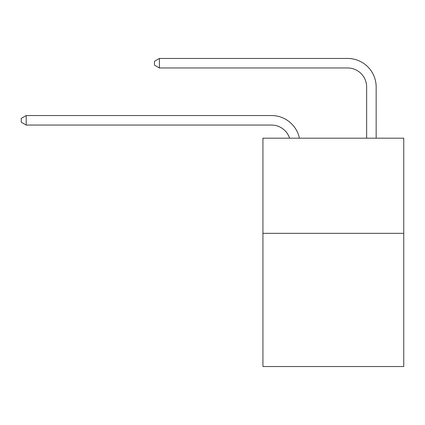 <?xml version="1.0" encoding="UTF-8"?>
<svg xmlns="http://www.w3.org/2000/svg" width="425" height="425" viewBox="0 0 425 425"><rect width="100%" height="100%" fill="white"/><g stroke="black" fill="none" stroke-linecap="round" stroke-linejoin="round"><path stroke-width="0.64" d="M403.75 233.336L403.75 366.547L262.932 366.547L262.932 138.189L403.75 138.189L403.75 233.336L262.932 233.336M271.49 125.056A19.029 19.029 -18 0 1 289.584 138.189A19.029 19.029 -18 0 0 271.49 125.056A19.029 19.029 -18 0 1 289.584 138.189A19.029 19.029 -18 0 0 271.49 125.056A19.029 19.029 -18 0 1 289.584 138.189A19.029 19.029 -18 0 0 271.49 125.056A19.029 19.029 -18 0 1 289.584 138.189A19.029 19.029 -18 0 0 271.49 125.056A19.029 19.029 -18 0 1 289.584 138.189A19.029 19.029 -18 0 0 271.49 125.056A19.029 19.029 -18 0 1 289.584 138.189A19.029 19.029 -18 0 0 271.49 125.056A19.029 19.029 -18 0 1 289.584 138.189A19.029 19.029 -18 0 0 271.49 125.056A19.029 19.029 -18 0 1 289.584 138.189A19.029 19.029 -18 0 0 271.49 125.056A19.029 19.029 -18 0 1 289.584 138.189A19.029 19.029 -18 0 0 271.49 125.056A19.029 19.029 -18 0 1 289.584 138.189A19.029 19.029 -18 0 0 271.49 125.056A19.029 19.029 -18 0 1 289.584 138.189A19.029 19.029 -18 0 0 271.49 125.056A19.029 19.029 -18 0 1 289.584 138.189A19.029 19.029 -18 0 0 271.49 125.056A19.029 19.029 -18 0 1 289.584 138.189A19.029 19.029 -18 0 0 271.49 125.056A19.029 19.029 -18 0 1 289.584 138.189A19.029 19.029 -18 0 0 271.49 125.056A19.029 19.029 -18 0 1 289.584 138.189A19.029 19.029 -18 0 0 271.49 125.056A19.029 19.029 -18 0 1 289.584 138.189A19.029 19.029 -18 0 0 271.49 125.056A19.029 19.029 -18 0 1 289.584 138.189A19.029 19.029 -18 0 0 271.49 125.056A19.029 19.029 -18 0 1 289.584 138.189A19.029 19.029 -18 0 0 271.49 125.056A19.029 19.029 -18 0 1 289.584 138.189A19.029 19.029 -18 0 0 271.49 125.056A19.029 19.029 -18 0 1 289.584 138.189A19.029 19.029 -18 0 0 271.49 125.056A19.029 19.029 -18 0 1 289.584 138.189A19.029 19.029 -18 0 0 271.49 125.056A19.029 19.029 -18 0 1 289.584 138.189A19.029 19.029 -18 0 0 271.49 125.056A19.029 19.029 -18 0 1 289.584 138.189A19.029 19.029 -18 0 0 271.49 125.056L26.196 125.056L21.25 122.203L21.25 118.4L26.196 115.542L271.49 115.542A28.544 28.544 162 0 1 299.423 138.189M366.642 138.189L366.642 86.998A19.029 19.029 2.9 0 0 347.613 67.968L159.407 67.968L154.461 65.115L154.461 61.306L159.407 58.453L347.613 58.453A28.544 28.544 -177.1 0 1 376.157 86.998L376.157 138.189M366.642 86.998A19.029 19.029 2.9 0 0 347.613 67.968A19.029 19.029 2.9 0 1 366.642 86.998A19.029 19.029 2.9 0 0 347.613 67.968A19.029 19.029 2.9 0 1 366.642 86.998A19.029 19.029 2.9 0 0 347.613 67.968A19.029 19.029 2.9 0 1 366.642 86.998A19.029 19.029 2.9 0 0 347.613 67.968A19.029 19.029 2.9 0 1 366.642 86.998A19.029 19.029 2.9 0 0 347.613 67.968A19.029 19.029 2.9 0 1 366.642 86.998A19.029 19.029 2.9 0 0 347.613 67.968A19.029 19.029 2.9 0 1 366.642 86.998A19.029 19.029 2.9 0 0 347.613 67.968A19.029 19.029 2.9 0 1 366.642 86.998A19.029 19.029 2.9 0 0 347.613 67.968A19.029 19.029 2.9 0 1 366.642 86.998A19.029 19.029 2.9 0 0 347.613 67.968A19.029 19.029 2.9 0 1 366.642 86.998A19.029 19.029 2.9 0 0 347.613 67.968A19.029 19.029 2.9 0 1 366.642 86.998A19.029 19.029 2.9 0 0 347.613 67.968A19.029 19.029 2.9 0 1 366.642 86.998A19.029 19.029 2.9 0 0 347.613 67.968A19.029 19.029 2.9 0 1 366.642 86.998A19.029 19.029 2.9 0 0 347.613 67.968A19.029 19.029 2.9 0 1 366.642 86.998A19.029 19.029 2.9 0 0 347.613 67.968A19.029 19.029 2.9 0 1 366.642 86.998A19.029 19.029 2.9 0 0 347.613 67.968A19.029 19.029 2.9 0 1 366.642 86.998A19.029 19.029 2.9 0 0 347.613 67.968A19.029 19.029 2.9 0 1 366.642 86.998A19.029 19.029 2.9 0 0 347.613 67.968A19.029 19.029 2.9 0 1 366.642 86.998A19.029 19.029 2.9 0 0 347.613 67.968A19.029 19.029 2.9 0 1 366.642 86.998A19.029 19.029 2.9 0 0 347.613 67.968A19.029 19.029 2.9 0 1 366.642 86.998A19.029 19.029 2.9 0 0 347.613 67.968A19.029 19.029 2.9 0 1 366.642 86.998A19.029 19.029 2.9 0 0 347.613 67.968A19.029 19.029 2.9 0 1 366.642 86.998A19.029 19.029 2.9 0 0 347.613 67.968A19.029 19.029 2.9 0 1 366.642 86.998A19.029 19.029 2.9 0 0 347.613 67.968M26.196 125.056L26.196 115.542L271.49 115.542M159.407 67.968L159.407 58.453L347.613 58.453"/></g></svg>
